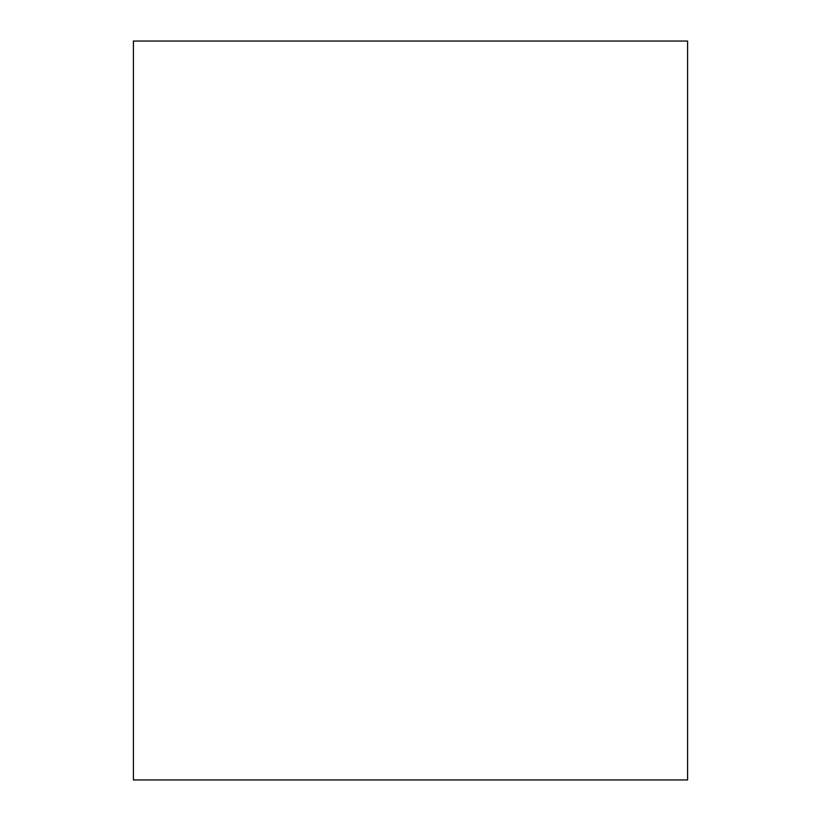 <?xml version="1.0" encoding="UTF-8"?>
<svg xmlns="http://www.w3.org/2000/svg" width="821" height="821" viewBox="0 0 821 821"><rect width="100%" height="100%" fill="white"/><g stroke="black" fill="none" stroke-linecap="round" stroke-linejoin="round"><path stroke-width="1.23" d="M687.588 41.05L687.588 779.95L133.413 779.95L133.413 41.05L687.588 41.05L133.413 41.05L133.413 779.95L687.588 779.95L687.588 41.05"/></g></svg>
